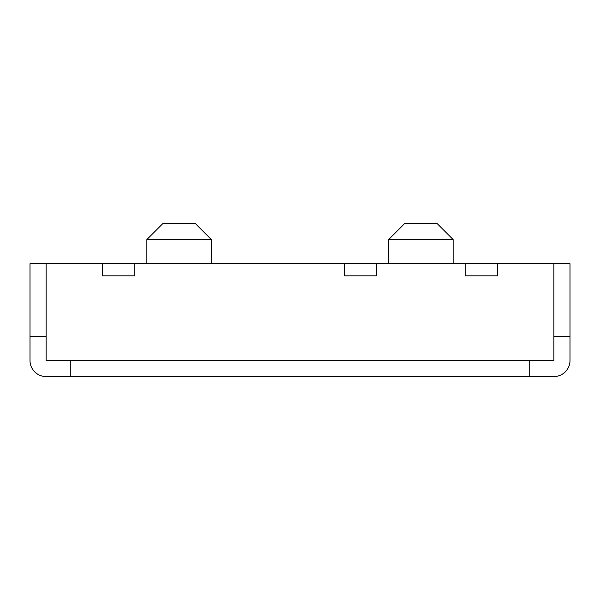 <?xml version="1.0" encoding="UTF-8"?>
<svg xmlns="http://www.w3.org/2000/svg" width="600" height="600" viewBox="0 0 600 600"><rect width="100%" height="100%" fill="white"/><g stroke="black" fill="none" stroke-linecap="round" stroke-linejoin="round"><path stroke-width="0.9" d="M102.54 275.827L102.54 263.737L134.775 263.737L134.775 275.827L102.54 275.827M344.325 275.827L344.325 263.737L376.567 263.737L376.567 275.827L344.325 275.827M465.225 275.827L465.225 263.737L497.46 263.737L497.46 275.827L465.225 275.827M553.882 336.27L570 336.27L570 263.737L553.882 263.737L570 263.737M30 263.737L46.117 263.73L30 263.737L30 336.27L46.117 336.27M70.297 360.45L70.297 376.567L529.702 376.567L529.702 360.45M46.117 263.73L46.117 360.45L553.882 360.45L553.882 263.73L46.117 263.73M70.297 376.567L46.117 376.567A16.117 16.117 0 0 1 30 360.45L30 336.27M570 336.27L570 360.45A16.117 16.117 0 0 1 553.882 376.567L529.702 376.567M437.018 223.433L404.775 223.433L388.658 239.55L453.135 239.55L437.018 223.433M388.658 263.73L388.658 239.55M195.225 223.433L162.983 223.433L146.865 239.55L211.343 239.55L195.225 223.433M146.865 263.73L146.865 239.55M453.135 263.73L453.135 239.55M211.343 263.73L211.343 239.55"/></g></svg>
